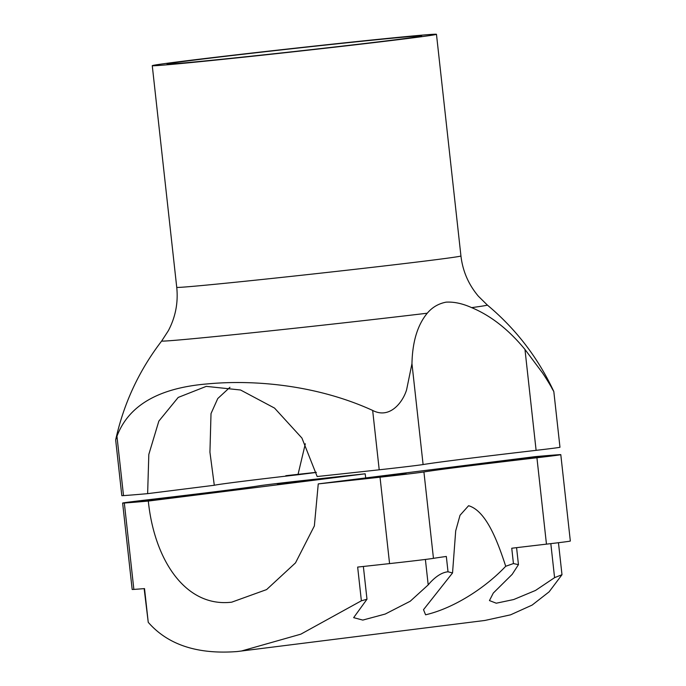 <?xml version="1.0" encoding="UTF-8"?>
<svg xmlns="http://www.w3.org/2000/svg" width="686" height="686" viewBox="0 0 686 686"><rect width="100%" height="100%" fill="white"/><g stroke="black" fill="none" stroke-linecap="round" stroke-linejoin="round"><path stroke-width="1.03" d="M285.813 475.698L316.306 472.328M316.332 472.44L297.964 474.746A128.059 1.518 173.7 0 0 240.752 481.555A128.059 1.518 173.7 0 0 214.298 485.268L147.636 493.646L148.819 454.424L158.843 421.11L178.197 397.434L206.254 386.372L240.554 390L274.537 408.084L301.934 438.071L317.164 476.53A279.674 3.319 -6.3 0 0 379.212 469.799A43.467 0.514 -6.3 0 0 414.97 465.648A43.467 0.514 -6.3 0 0 423.099 464.551A215.481 2.555 -6.3 0 1 536.109 450.342A43.467 0.514 173.7 0 0 550.764 448.584A43.467 0.514 173.7 0 0 559.973 447.246L553.816 391.535C538.064 357.775 515.898 328.946 487.326 305.038A163.817 1.947 173.7 0 1 471.642 307.628C462.51 303.529 453.995 301.703 446.114 302.149C438.491 303.624 432.206 307.311 427.258 313.21A163.817 1.947 173.7 0 1 253.829 332.599A163.817 1.947 173.7 0 1 161.69 340.985C139.061 370.491 123.737 403.402 115.711 439.717L116.954 436.253L123.514 495.609A279.674 3.319 -6.3 0 0 147.636 493.646M123.514 495.609A43.467 0.514 173.7 0 1 121.816 495.652L115.668 439.966M305.33 443.756L297.964 474.746M194.224 60.094A128.059 1.518 173.7 0 1 335.857 43.964A128.059 1.518 173.7 0 1 421.65 35.938A128.059 1.518 173.7 0 1 394.51 39.882A128.059 1.518 173.7 0 1 252.877 56.012A128.059 1.518 173.7 0 1 167.075 64.038A128.059 1.518 173.7 0 1 194.224 60.094M214.298 485.268L209.933 452.194L211.014 413.581L217.762 398.54L229.947 387.298M116.954 436.253C128.634 405.315 158.886 387.856 207.721 383.877C255.081 379.469 317.447 385.206 372.661 410.434C389.828 419.395 402.836 402.202 406.592 389.828L411.96 363.657C412.432 341.808 417.525 324.993 427.258 313.21M471.642 307.628C490.927 315.706 508.703 329.649 524.97 349.448L542.394 372.764C549.88 383.723 557.572 398.309 551.724 387.924M406.155 38.699A142.962 1.698 173.7 0 1 248.049 56.715A142.962 1.698 173.7 0 1 152.266 65.676A142.962 1.698 173.7 0 1 182.57 61.277A142.962 1.698 173.7 0 1 340.685 43.261A142.962 1.698 173.7 0 1 436.468 34.3A142.962 1.698 173.7 0 1 406.155 38.699M428.201 584.892L410.211 601.245L385.223 614.047L362.791 620.084L353.65 617.649L366.984 599.23L361.376 600.799L357.655 567.082A279.674 3.319 -6.3 0 0 389.571 563.6A43.467 0.514 173.7 0 0 433.458 558.353L423.922 471.951A215.481 2.555 173.7 0 1 536.924 457.751A43.467 0.514 -6.3 0 0 560.796 454.647A43.467 0.514 -6.3 0 0 559.099 454.689A279.674 3.319 -6.3 0 0 535.114 456.644L318.253 483.904L314.36 525.948L295.503 562.88L266.605 589.583L231.722 602.171C185.357 607.727 154.239 559.63 148.313 501.063L365.175 473.803A279.674 3.319 -6.3 0 0 303.401 480.509A43.467 0.514 173.7 0 0 259.505 485.757A215.481 2.555 -6.3 0 1 146.504 499.957A43.467 0.514 -6.3 0 0 122.631 503.061L132.175 589.454A43.467 0.514 -6.3 0 0 133.864 589.411A279.674 3.319 -6.3 0 0 144.523 588.597L148.245 622.322C167.899 644.831 197.534 654.573 237.176 651.546L484.968 620.444L510.547 614.836L532.113 605.095L549.117 591.838L561.988 574.714L554.58 577.655L535.517 590.44L513.694 599.538L496.27 603.208L489.452 600.576L493.294 593.064L512.193 574.336L518.453 564.655L513.437 563.566L505.719 566.267C485.868 587.327 454.484 608.062 425.586 614.802L423.511 609.674L452.537 572.956L448.018 571.79C442.316 572.338 436.33 575.966 430.071 582.697L428.201 584.892L425.389 559.442M505.719 566.267C498.105 542.978 486.614 510.95 468.589 505.719L460.023 515.28L455.701 530.853L452.537 572.956M532.602 457.528L493.277 462.107L528.246 458.505L541.906 456.73L532.602 457.528M286.619 483.107L277.315 483.904L290.975 482.138L325.944 478.536L286.619 483.107M180.847 496.407L141.522 500.977L176.482 497.376L190.151 495.609L180.847 496.407M366.787 478.374L357.483 479.171L371.143 477.405L406.112 473.803L366.787 478.374M148.313 501.063A279.674 3.319 173.7 0 1 124.329 503.018A43.467 0.514 -6.3 0 1 122.631 503.061M148.245 622.322L144.146 588.631M423.922 471.951A43.467 0.514 173.7 0 1 380.027 477.199A279.674 3.319 173.7 0 1 318.253 483.904M513.437 563.566L511.747 548.234A215.481 2.555 173.7 0 1 546.459 544.144A43.467 0.514 -6.3 0 0 570.332 541.048L560.796 454.647M241.198 651.083L300.82 634.173L361.376 600.799M365.715 477.936L365.175 473.803M433.458 558.353A215.481 2.555 173.7 0 1 446.329 556.457L448.018 571.79M487.326 305.038L478.391 296.232C468.538 284.561 462.716 271.142 460.941 255.964A142.962 1.698 173.7 0 1 430.628 260.363A142.962 1.698 173.7 0 1 272.522 278.379A142.962 1.698 173.7 0 1 176.739 287.34C178.317 302.646 175.53 317.095 168.353 330.695L161.69 340.985M411.96 363.657L423.099 464.551M524.97 349.448L536.109 450.342M372.661 410.434L379.212 469.799M133.864 589.411L124.329 503.018M546.459 544.144L536.924 457.751M389.571 563.6L380.027 477.199M554.58 577.655L550.824 543.629M152.266 65.676L176.739 287.34M436.468 34.3L460.941 255.964M518.453 564.655L516.575 547.66M558.455 542.712L561.988 574.714M363.366 566.465L366.984 599.23"/></g></svg>
